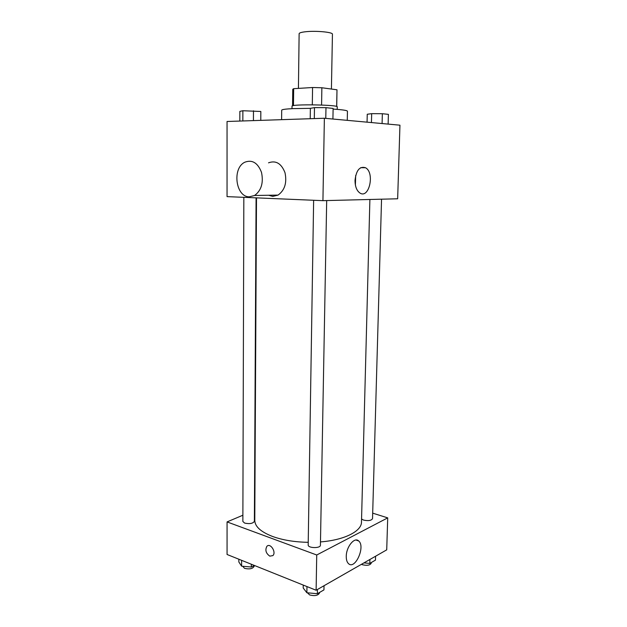 <?xml version="1.0" encoding="UTF-8"?>
<svg xmlns="http://www.w3.org/2000/svg" width="627" height="627" viewBox="0 0 627 627"><rect width="100%" height="100%" fill="white"/><g stroke="black" fill="none" stroke-linecap="round" stroke-linejoin="round"><path stroke-width="0.94" d="M331.417 89.042L332.435 34.234C333.164 32.142 315.279 30.511 305.153 31.797C301.242 32.267 299.236 32.91 299.126 33.709L298.428 88.399M321.58 105.03L321.87 87.756L336.989 89.794L336.73 106.504M293.467 105.602L293.671 88.689L292.762 89.261L292.566 105.814M293.671 88.689L312.567 87.514L321.87 87.756M312.309 104.819L312.567 87.514M292.002 108.675L292.033 106.167C290.709 103.996 338.643 104.748 337.255 106.872L337.201 109.388M336.66 106.48L336.989 89.794M310.216 118.715L310.373 108.338L293.271 108.62C285.724 108.965 281.868 109.49 281.703 110.172L281.609 119.671M347.256 120.345L347.452 111.206C347.217 110.415 342.428 109.709 333.102 109.09M322.929 200.664L227.052 196.627L227.052 121.489L324.371 118.244L399.948 125.188L397.659 198.783L322.929 200.664L324.371 118.244M355.015 180.404C356.207 170.246 359.71 166.022 365.517 167.73C375.009 172.621 369.185 199.198 359.937 193.022C356.716 190.741 355.078 186.532 355.015 180.404M268.513 162.832C275.872 160.151 281.358 163.428 284.987 172.66C287.095 182.731 284.783 190.208 278.051 195.099L272.808 196.4L268.591 195.256M249.311 196.815C235.697 197.097 231.927 168.122 244.843 162.205C252.242 159.438 257.791 162.816 261.49 172.339C263.661 182.723 261.365 190.436 254.593 195.483L249.311 196.815M355.681 175.458L355.391 185.075M308.225 542.324C294.627 542.073 282.761 540.129 272.643 536.493C260.879 531.939 254.923 526.578 254.781 520.402L256.498 197.866M369.891 199.48L361.481 522.079C361.677 531.202 344.45 540.09 320.475 541.916M313.633 200.272L308.186 544.957C307.818 548.28 320.671 548.531 320.421 545.192L326.683 200.569M256.082 197.85L254.382 521.319C252.94 523.545 249.695 524.133 244.655 523.098L242.861 521.468L243.84 197.333M381.545 199.19L372.532 518.654C371.341 520.606 368.339 521.076 363.527 520.081L361.56 518.999M254.836 510.166L254.444 510.331M242.876 515.229L227.068 521.915L316.729 554.997L387.713 517.871L372.689 513.145M387.713 517.871L386.718 549.855L316.118 590.25L227.068 554.487L227.068 521.915M316.118 590.25L316.729 554.997M346.261 556.337C346.229 546.791 354.529 536.657 358.66 540.944C365.706 546.376 355.133 570.241 348.479 563.618C346.966 562.16 346.229 559.731 346.261 556.337M269.814 556.141C265.903 553.351 264.931 550.075 266.898 546.305C270.331 542.559 276.593 552.269 272.87 555.608L269.814 556.141C265.903 553.351 264.931 550.075 266.906 546.297C270.331 542.559 276.593 552.269 272.87 555.608L269.822 556.141M303.249 585.085L303.209 588.001L306.869 592.75L317.348 593.722L323.947 589.905L324.026 585.728M306.869 592.75L306.971 586.574M317.348 593.722L317.419 589.505M319.558 592.444L319.551 592.876C318.171 595.54 314.872 596.23 309.652 594.937L307.442 592.805M363.926 562.897L369.797 563.407L375.463 560.13L375.581 556.227M369.797 563.407L369.906 559.472M371.294 562.537L371.278 563.109C370.095 565.288 367.116 565.82 362.351 564.715L361.442 564.316M238.848 559.221L238.84 561.972L241.599 566.157L251.325 567.027L254.437 565.483M241.599 566.157L241.614 560.334M251.325 567.027L251.333 564.237M254.154 565.625L254.147 566.314C252.712 568.807 249.499 569.481 244.499 568.328L242.727 566.259M310.373 108.338L314.48 107.625L325.977 107.664L333.117 108.432L332.913 119.028M314.307 118.581L314.48 107.625M325.781 118.37L325.977 107.664M367.054 122.171L367.257 114.247L371.678 113.659L382.36 113.714L388.403 114.357L388.121 124.107M371.443 122.571L371.678 113.659M382.086 123.55L382.36 113.714M239.835 121.066L239.859 111.371L242.876 110.736L260.832 111.473L260.777 120.368M242.845 120.964L242.876 110.736M253.426 120.611L253.473 110.783M278.051 195.099L254.593 195.483M360.713 167.675L365.517 167.73M355.987 540.027L358.66 540.944"/></g></svg>
